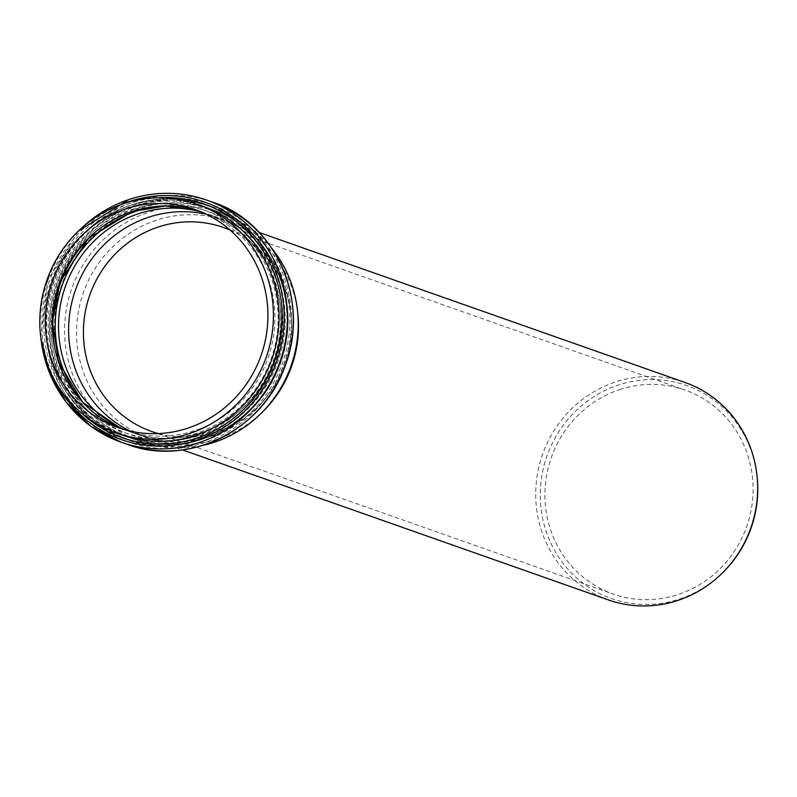 <?xml version="1.0" encoding="UTF-8"?>
<svg xmlns="http://www.w3.org/2000/svg" width="797" height="797" viewBox="0 0 797 797"><rect width="100%" height="100%" fill="white"/><g stroke="black" fill="none" stroke-linecap="round" stroke-linejoin="round"><path stroke-width="0.6" stroke-dasharray="3.98 2.99" d="M202.617 445.453A121.333 116.252 109.4 0 1 141.089 441.747A121.333 116.252 109.4 0 1 64.637 326.541A121.333 116.252 109.4 0 1 148.441 212.391A121.333 116.252 109.4 0 1 221.705 212.869A121.333 116.252 109.4 0 1 271.976 248.544M206.453 214.303A115.635 110.783 109.4 0 1 218.358 217.73A115.635 110.783 109.4 0 1 290.636 311.408A115.635 110.783 109.4 0 1 256.554 408.164A115.635 110.783 109.4 0 1 141.527 435.859A115.635 110.783 109.4 0 1 130.1 431.067M263.877 410.575A115.276 110.444 109.4 0 1 149.208 438.181A115.276 110.444 109.4 0 1 76.582 328.733A115.276 110.444 109.4 0 1 156.202 220.281A115.276 110.444 109.4 0 1 225.8 220.739A115.276 110.444 109.4 0 1 297.859 314.118M608.39 599.922A115.276 110.444 109.4 0 1 535.763 490.474A115.276 110.444 109.4 0 1 615.374 382.022A115.276 110.444 109.4 0 1 684.982 382.47M723.855 571.499A112.955 108.223 109.4 0 1 554.772 550.727A112.955 108.223 109.4 0 1 618.342 385.031A112.955 108.223 109.4 0 1 757.15 476.985M619.648 389.603A108.133 103.6 109.4 0 1 684.942 390.032A108.133 103.6 109.4 0 1 746.729 526.438A108.133 103.6 109.4 0 1 613.092 594.014A108.133 103.6 109.4 0 1 544.969 491.341A108.133 103.6 109.4 0 1 619.648 389.603M230.074 230.084A108.133 103.6 109.4 0 1 291.015 315.074A108.133 103.6 109.4 0 1 259.145 405.543A108.133 103.6 109.4 0 1 158.394 433.578M136.825 206.054A123.963 118.763 109.4 0 1 286.492 349.285A123.963 118.763 109.4 0 1 88.158 415.058A123.963 118.763 109.4 0 1 136.825 206.054M138.319 208.814A121.333 116.252 -70.6 0 0 54.515 322.974A121.333 116.252 -70.6 0 0 130.957 438.181A121.333 116.252 -70.6 0 0 280.913 362.366A121.333 116.252 -70.6 0 0 211.574 209.302A121.333 116.252 -70.6 0 0 138.319 208.814M136.297 204.341A125.757 120.486 -70.6 0 0 86.923 416.373A125.757 120.486 -70.6 0 0 288.125 349.644A125.757 120.486 -70.6 0 0 136.297 204.341M129.293 205.636A121.333 116.252 109.4 0 1 202.558 206.124C178.448 197.855 154.07 197.696 129.413 205.646C96.835 217.083 72.806 238.761 57.314 270.681C47.352 292.439 43.725 315.114 46.415 338.695C53.847 385.887 79.023 417.997 121.931 435.003A121.333 116.252 109.4 0 1 45.489 319.796A121.333 116.252 109.4 0 1 129.293 205.636M158.364 197.805A123.864 118.673 -70.6 0 0 129.373 203.514A123.864 118.673 -70.6 0 0 46.874 296.095A123.864 118.673 -70.6 0 0 82.29 413.792M57.494 385.24A125.856 120.586 109.4 0 1 121.144 204.52M131.744 204.809A123.316 118.155 109.4 0 1 206.214 205.297A123.316 118.155 109.4 0 1 276.679 360.872A123.316 118.155 109.4 0 1 124.272 437.932A123.316 118.155 109.4 0 1 46.575 320.842A123.316 118.155 109.4 0 1 131.744 204.809M131.664 206.941A120.795 115.734 -70.6 0 0 84.243 410.594A120.795 115.734 -70.6 0 0 277.495 346.506A120.795 115.734 -70.6 0 0 131.664 206.941M134.753 205.875A123.316 118.155 -70.6 0 0 49.583 321.898A123.316 118.155 -70.6 0 0 127.281 438.998A123.316 118.155 -70.6 0 0 279.687 361.928A123.316 118.155 -70.6 0 0 209.222 206.363A123.316 118.155 -70.6 0 0 134.753 205.875M132.292 209.402A118.165 113.214 109.4 0 1 274.945 345.928A118.165 113.214 109.4 0 1 85.907 408.622A118.165 113.214 109.4 0 1 132.292 209.402M94.624 232.754A120.696 115.635 109.4 0 1 136.247 208.635A120.696 115.635 109.4 0 1 281.68 290.377A120.696 115.635 109.4 0 1 193.193 439.755A120.696 115.635 109.4 0 1 54.525 346.595M85.179 404.856A118.265 113.304 -70.6 0 0 275.951 360.613A118.265 113.304 -70.6 0 0 155.026 206.582M201.571 212.062A115.635 110.783 109.4 0 1 208.276 214.184A115.635 110.783 109.4 0 1 274.347 360.055A115.635 110.783 109.4 0 1 131.445 432.303A115.635 110.783 109.4 0 1 124.89 429.752M121.712 428.816A115.635 110.783 -70.6 0 0 125.189 430.111A115.635 110.783 -70.6 0 0 268.101 357.853A115.635 110.783 -70.6 0 0 202.02 211.982A115.635 110.783 -70.6 0 0 198.503 210.806L195.026 209.511M127.022 444.278A128.387 123.007 109.4 0 1 46.126 322.367A128.387 123.007 109.4 0 1 134.803 201.581A128.387 123.007 109.4 0 1 212.331 202.089M80.756 228.859A128.387 123.007 -70.6 0 0 41.265 340.957M141.089 441.747L130.957 438.181C174.433 451.69 213.785 442.813 249.023 411.561C267.702 393.499 279.817 371.651 285.346 346.037C298.427 288.763 264.953 226.816 211.574 209.302L221.705 212.869M206.214 205.297C181.606 196.869 156.74 196.71 131.625 204.809C96.178 217.392 70.893 241.411 55.74 276.868C27.148 347.91 69.389 422.37 124.272 437.932L127.281 438.998C183.31 461.423 259.194 427.053 280.574 359.716C302.581 298.028 268.2 225.312 209.222 206.363L206.214 205.297M218.358 217.73L208.276 214.184C248.624 230.114 272.544 260.211 280.046 304.464C283.134 329.031 279.08 352.493 267.882 374.819C243.394 425.17 181.537 451.182 131.445 432.303L141.527 435.859M120.945 428.507L118.195 427.64M78.275 231.18L47.72 280.215L40.786 337.579M149.208 438.181L182.513 449.916M225.8 220.739L259.105 232.465M151.579 431.446L613.092 594.014M223.429 227.474L684.942 390.032M291.015 315.074L290.636 311.408M259.145 405.543L256.554 408.164"/><path stroke-width="1.2" d="M271.976 248.544A121.333 116.252 109.4 0 1 297.54 311.159A121.333 116.252 109.4 0 1 261.785 412.687A121.333 116.252 109.4 0 1 202.617 445.453M123.655 203.653A121.333 116.252 109.4 0 1 196.919 204.132A121.333 116.252 109.4 0 1 266.248 357.195A121.333 116.252 109.4 0 1 116.292 433.02A121.333 116.252 109.4 0 1 39.85 317.814A121.333 116.252 109.4 0 1 123.655 203.653M130.1 431.067A115.635 110.783 109.4 0 1 69.05 319.627A115.635 110.783 109.4 0 1 148.541 217.272A115.635 110.783 109.4 0 1 206.453 214.303M125.199 209.053A115.635 110.783 109.4 0 1 195.026 209.511A115.635 110.783 109.4 0 1 261.097 355.382A115.635 110.783 109.4 0 1 118.195 427.64A115.635 110.783 109.4 0 1 45.339 317.844A115.635 110.783 109.4 0 1 125.199 209.053M297.54 311.159L297.859 314.118A115.276 110.444 109.4 0 1 263.877 410.575L261.785 412.687M259.105 232.465L684.982 382.47A115.276 110.444 109.4 0 1 757.03 475.859A115.276 110.444 109.4 0 1 723.058 572.306A115.276 110.444 109.4 0 1 608.39 599.922L182.513 449.916M757.03 475.859L757.15 476.985A112.955 108.223 109.4 0 1 723.855 571.499L723.058 572.306M158.394 433.578A108.133 103.6 109.4 0 1 151.579 431.446A108.133 103.6 109.4 0 1 83.456 328.782A108.133 103.6 109.4 0 1 158.135 227.045A108.133 103.6 109.4 0 1 223.429 227.474A108.133 103.6 109.4 0 1 230.074 230.084M196.919 204.132L202.558 206.124A121.333 116.252 109.4 0 1 271.887 359.188A121.333 116.252 109.4 0 1 121.931 435.003L116.292 433.02M82.29 413.792A123.864 118.673 -70.6 0 0 274.945 360.264A123.864 118.673 -70.6 0 0 158.364 197.805M121.144 204.52A125.856 120.586 109.4 0 1 128.905 201.651A125.856 120.586 109.4 0 1 276.429 273.411A125.856 120.586 109.4 0 1 214.393 432.901A125.856 120.586 109.4 0 1 57.494 385.24M54.525 346.595A120.696 115.635 109.4 0 1 94.624 232.754M155.026 206.582A118.265 113.304 -70.6 0 0 136.964 210.956A118.265 113.304 -70.6 0 0 85.179 404.856M124.89 429.752A115.635 110.783 109.4 0 1 58.759 318.86A115.635 110.783 109.4 0 1 138.449 213.726A115.635 110.783 109.4 0 1 201.571 212.062M120.945 428.507L82.758 402.355L58.629 362.037L52.403 322.058L60.074 281.949L88.537 238.283L132.332 211.524L165.507 205.955L198.503 210.806A115.635 110.783 -70.6 0 0 132.202 211.524A115.635 110.783 -70.6 0 0 52.413 318.382A115.635 110.783 -70.6 0 0 121.712 428.816M212.331 202.089A128.387 123.007 109.4 0 1 285.695 364.05A128.387 123.007 109.4 0 1 127.022 444.278C187.235 467.381 262.562 430.828 284.967 366.421C311.557 297.839 272.415 220.44 212.331 202.089L206.513 200.037A128.387 123.007 -70.6 0 0 128.984 199.529A128.387 123.007 -70.6 0 0 80.756 228.859M41.265 340.957A128.387 123.007 -70.6 0 0 121.204 442.225A128.387 123.007 -70.6 0 0 279.877 361.997A128.387 123.007 -70.6 0 0 206.513 200.037C180.889 191.26 155.007 191.081 128.865 199.519L78.275 231.18M40.786 337.579L49.045 371.84L66.171 402.186L90.858 426.275L121.204 442.225L127.022 444.278"/></g></svg>
